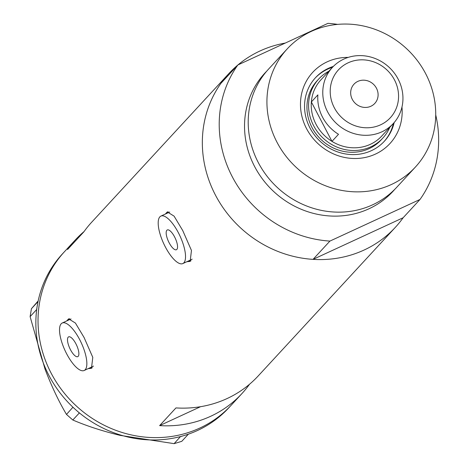 <?xml version="1.0" encoding="UTF-8"?>
<svg xmlns="http://www.w3.org/2000/svg" width="467" height="467" viewBox="0 0 467 467"><rect width="100%" height="100%" fill="white"/><g stroke="black" fill="none" stroke-linecap="round" stroke-linejoin="round"><path stroke-width="0.7" d="M174.582 236.892A10.899 3.742 -114.8 0 0 167.291 229.945A10.899 3.742 -114.8 0 0 169.142 242.787A10.899 3.742 -114.8 0 0 176.433 249.728A10.899 3.742 -114.8 0 0 174.582 236.892M75.911 343.805A10.899 3.742 -114.8 0 0 68.62 336.865A10.899 3.742 -114.8 0 0 70.464 349.701A10.899 3.742 -114.8 0 0 77.755 356.648A10.899 3.742 -114.8 0 0 75.911 343.805M66.658 353.828A26.152 8.984 -114.8 0 0 84.153 370.494A26.152 8.984 -114.8 0 0 79.717 339.678A26.152 8.984 -114.8 0 0 62.216 323.018A26.152 8.984 -114.8 0 0 66.658 353.828M84.153 370.494L92.7 366.542A26.152 8.984 -114.8 0 0 93.464 366.046M165.33 246.915A26.152 8.984 -114.8 0 0 182.831 263.575A26.152 8.984 -114.8 0 0 178.394 232.759A26.152 8.984 -114.8 0 0 160.893 216.098A26.152 8.984 -114.8 0 0 165.33 246.915M182.831 263.575L191.377 259.629A26.152 8.984 -114.8 0 0 192.135 259.132M88.21 368.621L91.474 368.311L92.787 357.36L84.078 337.495L75.415 323.047L68.626 318.856L66.699 320.946M69.472 318.634A27.238 9.363 -114.8 0 0 68.386 320.169M186.882 261.707L190.151 261.397L191.458 250.446L182.749 230.575L174.086 216.133L167.297 211.942L165.376 214.026M168.143 211.714A27.238 9.363 -114.8 0 0 167.058 213.25M435.723 114.917A113.318 105.355 42.7 0 1 420.014 199.456L403.144 217.739A113.318 105.355 -137.3 0 1 395.333 227.353L258.239 375.906A113.318 105.355 -137.3 0 1 175.948 407.919L159.621 425.612A113.318 105.355 42.7 0 0 241.912 393.593A113.318 105.355 42.7 0 0 249.53 384.248M395.333 227.353A113.318 105.355 -137.3 0 1 215.462 195.136A113.318 105.355 -137.3 0 1 228.789 73.646A113.318 105.355 -137.3 0 1 237.75 65.094M241.912 393.593L231.025 405.391A113.318 105.355 -137.3 0 1 51.148 373.174A113.318 105.355 -137.3 0 1 64.481 251.684A113.318 105.355 42.7 0 0 62.771 253.587A113.318 105.355 42.7 0 0 77.318 406.885A113.318 105.355 42.7 0 0 231.025 405.391A113.318 105.355 42.7 0 0 232.735 403.488M237.925 64.948A113.318 105.355 -137.3 0 1 285.308 43.052M84.072 231.544A113.318 105.355 42.7 0 0 75.362 239.892A113.318 105.355 42.7 0 0 67.557 249.501L83.885 231.813A113.318 105.355 -137.3 0 1 91.69 222.199L228.789 73.646M159.621 425.612L200.559 406.699M188.995 260.726A27.238 9.363 -114.8 0 0 190.962 260.878M169.719 212.036A26.152 8.984 -114.8 0 0 169.439 212.152L160.893 216.098M90.324 367.646A27.238 9.363 -114.8 0 0 92.291 367.798M71.048 318.955A26.152 8.984 -114.8 0 0 70.762 319.066L62.216 323.018M75.362 239.892L62.304 254.042A113.318 105.355 42.7 0 0 60.593 255.945A113.318 105.355 42.7 0 0 38.031 301.554A113.318 105.355 42.7 0 0 37.494 304.338L37.068 306.895A113.318 105.355 42.7 0 0 36.677 309.714A113.318 105.355 42.7 0 0 72.945 407.218A113.318 105.355 42.7 0 0 75.146 409.25L77.195 411.053A113.318 105.355 42.7 0 0 79.483 412.98A113.318 105.355 42.7 0 0 180.49 436.557A113.318 105.355 42.7 0 0 183.227 435.804L185.697 435.051A113.318 105.355 42.7 0 0 188.382 434.164A113.318 105.355 42.7 0 0 228.848 407.749L231.025 405.391M77.195 411.053L79.337 412.951L72.823 420.008L66.483 414.416L72.945 407.218M72.998 407.358L75.146 409.25M185.697 435.051L188.289 434.269L181.78 441.327L174.121 443.65L180.49 436.557M180.636 436.592L183.227 435.804M37.068 306.895L36.624 309.574L30.11 316.632L31.423 308.716L38.031 301.554M37.938 301.659L37.494 304.338M174.121 443.65L120.188 435.384C102.629 431.146 86.844 426.021 72.823 420.008M66.483 414.416C58.725 401.357 51.568 386.244 45.013 369.082L30.11 316.632M31.423 308.716L38.16 300.946M401.97 107.036A52.52 48.825 -137.3 0 1 365.988 157.297A52.52 48.825 -137.3 0 1 306.556 128.647A52.52 48.825 -137.3 0 1 348.189 57.4M333.356 66.413A46.852 43.559 42.7 0 0 315.482 77.715A46.852 43.559 42.7 0 0 309.971 127.946A46.852 43.559 42.7 0 0 384.341 141.267A46.852 43.559 42.7 0 0 394.177 122.541M318.751 78.987L317.122 80.756A43.583 40.518 42.7 0 0 311.991 127.485A43.583 40.518 42.7 0 0 381.177 139.872L382.812 138.104A43.583 40.518 -137.3 0 1 313.626 125.716A43.583 40.518 -137.3 0 1 318.751 78.987A43.583 40.518 -137.3 0 1 328.937 71.171M332.551 67.254A46.852 43.559 42.7 0 0 315.102 78.129M287.269 48.842L268.548 69.122A87.166 81.042 42.7 0 0 258.298 162.574A87.166 81.042 42.7 0 0 396.664 187.355L415.379 167.075A87.166 81.042 42.7 0 0 425.635 73.623A87.166 81.042 42.7 0 0 287.269 48.842A87.166 81.042 42.7 0 0 277.019 142.295A87.166 81.042 42.7 0 0 415.379 167.075M337.629 24.383A113.318 105.355 42.7 0 0 327.951 23.35L237.855 64.977A113.318 105.355 42.7 0 0 232.333 176.853A113.318 105.355 42.7 0 0 329.918 241.089L313.048 259.366A113.318 105.355 42.7 0 1 215.462 195.136A113.318 105.355 42.7 0 1 220.984 83.26L237.855 64.977M420.014 199.456L329.918 241.089M403.144 217.739L313.048 259.366M383.956 141.676A46.852 43.559 42.7 0 0 393.401 123.416M334.29 107.708A35.305 32.824 42.7 0 0 380.599 124.812A35.305 32.824 42.7 0 0 394.481 79.898A35.305 32.824 42.7 0 0 348.178 62.794A35.305 32.824 42.7 0 0 334.29 107.708M398.158 79.145A41.405 38.492 -137.3 0 1 393.29 123.533A41.405 38.492 -137.3 0 1 327.565 111.765A41.405 38.492 -137.3 0 1 332.434 67.376A41.405 38.492 -137.3 0 1 398.158 79.145M376.46 88.222A14.162 13.169 42.7 0 0 353.98 84.2A14.162 13.169 42.7 0 0 352.311 99.383A14.162 13.169 42.7 0 0 374.797 103.411A14.162 13.169 42.7 0 0 376.46 88.222M332.434 67.376L320.899 79.875A41.405 38.492 42.7 0 0 311.355 101.946L317.887 94.871A41.405 38.492 42.7 0 0 322.557 117.188A41.405 38.492 42.7 0 0 338.505 134.303L331.973 141.378A41.405 38.492 42.7 0 0 381.749 136.037L393.29 123.533M316.031 124.269A41.405 38.492 42.7 0 0 331.973 141.378L311.355 101.946A41.405 38.492 42.7 0 0 316.031 124.269M389.787 127.328A43.583 40.518 -137.3 0 1 382.812 138.104M394.79 189.316A87.166 81.042 -137.3 0 1 254.626 166.556A87.166 81.042 -137.3 0 1 266.75 71.142"/></g></svg>
